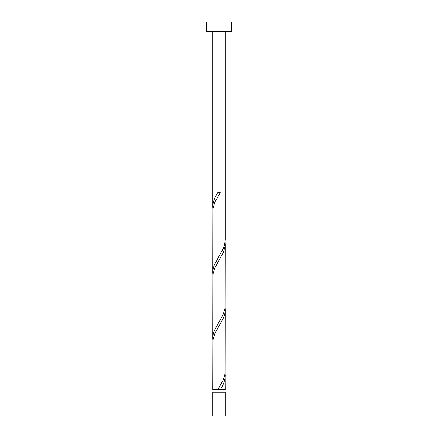 <?xml version="1.0" encoding="UTF-8"?>
<svg xmlns="http://www.w3.org/2000/svg" width="438" height="438" viewBox="0 0 438 438"><rect width="100%" height="100%" fill="white"/><g stroke="black" fill="none" stroke-linecap="round" stroke-linejoin="round"><path stroke-width="0.66" d="M225.307 416.1L212.693 416.1L212.693 392.251L225.307 392.251L225.307 416.1M224.048 392.251L224.048 389.732M213.952 392.251L213.952 389.732M231.614 31.361L206.386 31.361L206.386 21.9L231.614 21.9L231.614 31.361M225.307 31.361L225.307 239.81L224.491 245.192L223.265 248.477L214.352 264.902L213.262 268.187L212.693 272.66L212.819 209.057L214.735 202.487L220.254 192.632L217.746 192.632C214.598 197.407 212.917 202.186 212.693 206.96L212.693 31.361M217.746 389.732L212.693 389.732L212.819 340.457L214.735 333.887L223.648 317.462L224.738 314.177L225.307 309.699L225.181 373.307L223.265 379.877L217.746 389.732L225.307 389.732L225.181 373.307M220.254 389.732C223.402 384.953 225.083 380.173 225.307 375.399M225.307 243.999L225.181 307.607L223.265 314.177L214.352 330.602L213.262 333.887L212.693 338.36L212.819 274.757L214.735 268.187L223.648 251.762L225.269 245.192L225.181 241.907M212.693 338.36L212.819 340.457M225.307 309.699L225.181 307.607M212.693 272.66L212.819 274.757M212.693 206.96L212.819 209.057"/></g></svg>
